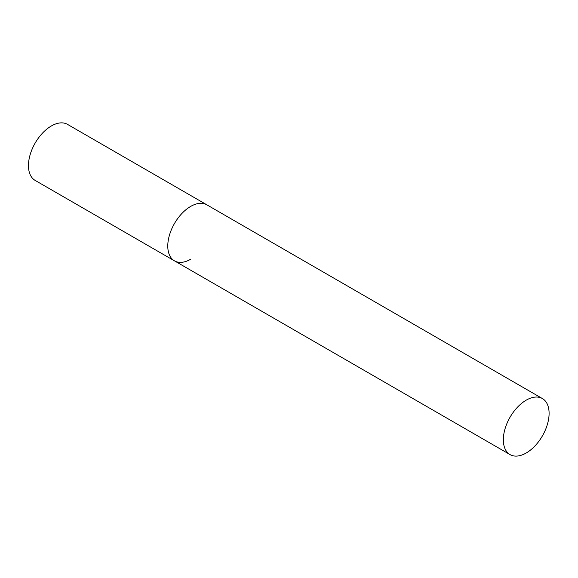 <?xml version="1.0" encoding="UTF-8"?>
<svg xmlns="http://www.w3.org/2000/svg" width="578" height="578" viewBox="0 0 578 578"><rect width="100%" height="100%" fill="white"/><g stroke="black" fill="none" stroke-linecap="round" stroke-linejoin="round"><path stroke-width="0.87" d="M190.661 259.255A32.354 18.684 -60 0 1 174.484 260.859L35.164 180.423A32.354 18.684 -60 0 1 30.2 154.499A32.354 18.684 -60 0 1 51.341 125.982A32.354 18.684 -60 0 1 67.518 124.378L206.837 204.814A32.354 18.684 120 0 0 181.904 213.484A32.354 18.684 120 0 0 167.779 246.047A32.354 18.684 120 0 0 174.484 260.859A32.354 18.684 -60 0 1 169.52 234.928A32.354 18.684 -60 0 1 190.661 206.418A32.354 18.684 -60 0 1 206.837 204.814L542.395 398.553A32.354 18.684 120 0 0 517.462 407.223A32.354 18.684 120 0 0 503.344 439.779A32.354 18.684 120 0 0 510.042 454.597A32.354 18.684 120 0 0 534.975 445.927A32.354 18.684 120 0 0 549.1 413.364A32.354 18.684 120 0 0 542.395 398.553M174.484 260.859L510.042 454.597"/></g></svg>
